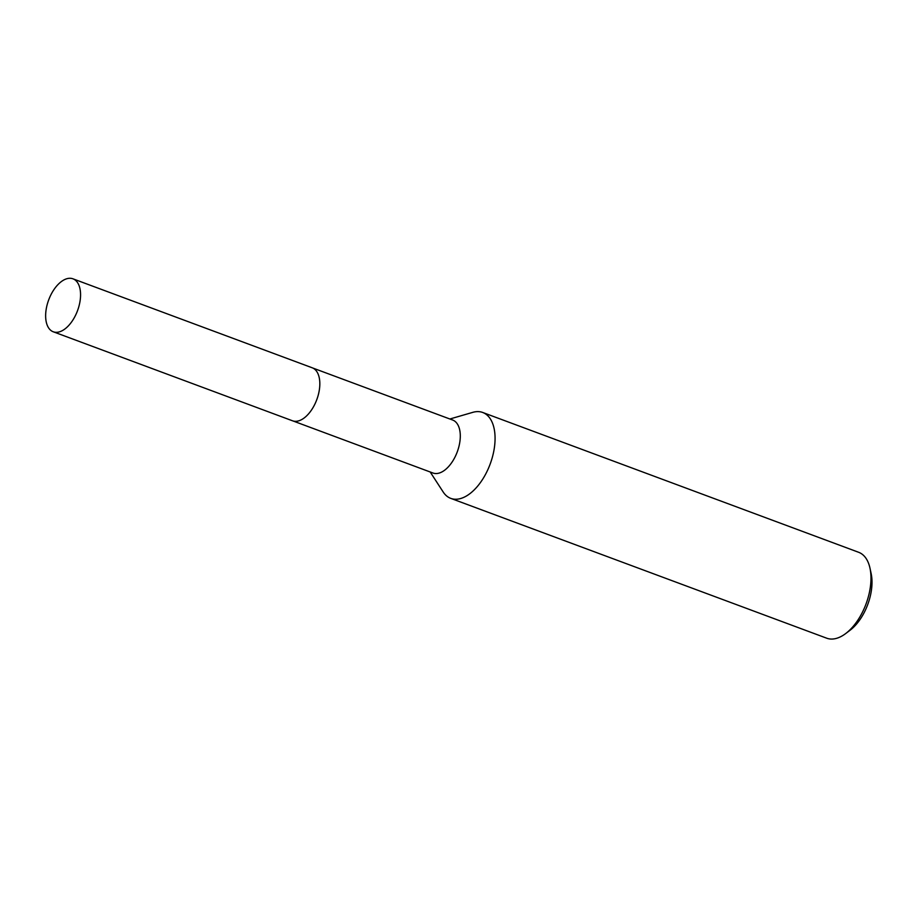 <?xml version="1.0" encoding="UTF-8"?>
<svg xmlns="http://www.w3.org/2000/svg" width="917" height="917" viewBox="0 0 917 917"><rect width="100%" height="100%" fill="white"/><g stroke="black" fill="none" stroke-linecap="round" stroke-linejoin="round"><path stroke-width="1.38" d="M306.656 415.837A28.255 15.394 -69.6 0 0 319.701 380.784M292.981 420.949L432.984 473.023A28.255 15.394 -69.6 0 0 456.964 452.654A28.255 15.394 -69.6 0 0 453.502 420.399A28.255 15.394 -69.6 0 0 452.689 420.043L312.674 367.981M430.176 471.968L443.175 491.982A45.827 24.954 -69.6 0 0 449.456 497.805A45.827 24.954 -69.6 0 0 450.774 498.378A45.827 24.954 -69.6 0 0 489.667 465.366A45.827 24.954 -69.6 0 0 484.038 413.051A45.827 24.954 -69.6 0 0 482.72 412.478A45.827 24.954 -69.6 0 0 472.782 412.352L449.88 419M450.774 498.378L826.676 638.186A45.827 24.954 -69.6 0 0 845.703 633.544A45.827 24.954 -69.6 0 0 869.992 568.219A45.827 24.954 -69.6 0 0 859.951 552.859A45.827 24.954 -69.6 0 0 858.633 552.286L482.72 412.478M845.703 633.544L850.093 630.22A39.718 21.63 -69.6 0 0 871.15 573.606L869.992 568.219M49.266 298.426A28.255 15.394 -69.6 0 0 53.255 331.782A28.255 15.394 -69.6 0 0 76.936 312.181A28.255 15.394 -69.6 0 0 72.947 278.814A28.255 15.394 -69.6 0 0 49.266 298.426M53.255 331.782L292.5 420.788A28.278 15.394 -69.6 0 0 316.193 401.165A28.278 15.394 -69.6 0 0 312.204 367.786L72.947 278.814"/></g></svg>
